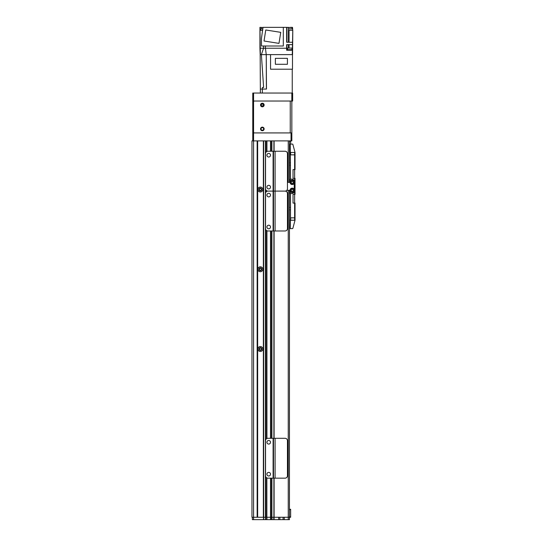 <?xml version="1.0" encoding="UTF-8"?>
<svg xmlns="http://www.w3.org/2000/svg" width="547" height="547" viewBox="0 0 547 547"><rect width="100%" height="100%" fill="white"/><g stroke="black" fill="none" stroke-linecap="round" stroke-linejoin="round"><path stroke-width="0.82" d="M261.322 349.013A0.978 0.978 0 0 1 259.852 349.861A0.978 0.978 0 0 1 259.852 348.165A0.978 0.978 0 0 1 261.322 349.013M261.322 269.274A0.978 0.978 0 0 1 259.852 270.122A0.978 0.978 0 0 1 259.852 268.427A0.978 0.978 0 0 1 261.322 269.274M261.322 189.535A0.978 0.978 0 0 1 259.852 190.383A0.978 0.978 0 0 1 259.852 188.688A0.978 0.978 0 0 1 261.322 189.535M291.045 140.894L291.838 140.894L291.838 132.921L291.045 132.921L291.045 140.894L253.569 140.894L253.569 517.257L257.152 517.257L257.152 140.894M253.569 519.65L263.367 519.65L263.647 517.257L252.372 517.257L252.372 519.65L253.569 519.65L253.569 517.257L251.969 517.257L251.969 140.894L253.569 140.894L253.569 132.921L291.045 132.921M253.569 93.052L291.838 93.052L291.838 101.031L253.569 101.031L253.569 93.052L252.769 93.052L252.769 101.031L253.569 101.031L253.569 132.921L252.769 132.921L252.769 140.894M267.921 230.978A2.393 2.393 -89.6 0 1 265.527 228.584L265.527 193.501A2.393 2.393 -89.6 0 1 267.921 191.108A2.393 2.393 -90 0 1 265.527 188.722L265.527 153.632A2.393 2.393 -90 0 1 267.921 151.245L273.103 151.245L273.103 191.108L267.921 191.108L273.103 191.108L273.103 230.978L267.921 230.978M275.093 151.245L275.093 191.108L285.062 191.108L273.5 191.108L273.5 151.245L285.062 151.245A2.393 2.393 0 0 1 287.455 153.632L287.455 188.722A2.393 2.393 0 0 1 285.062 191.108A2.393 2.393 0 0 1 287.455 193.501L287.455 228.584A2.393 2.393 0 0 1 285.062 230.978L273.103 230.978M268.714 225.2A1.791 1.791 -89.6 0 1 270.273 227.887A1.791 1.791 -89.6 0 1 267.162 227.887A1.791 1.791 -89.6 0 1 268.714 225.2M268.714 193.303A1.791 1.791 -89.6 0 1 270.273 195.997A1.791 1.791 -89.6 0 1 267.162 195.997A1.791 1.791 -89.6 0 1 268.714 193.303M275.093 230.978L275.093 191.108L273.5 191.108L273.5 230.978M273.5 191.108L273.103 191.108L273.5 191.108M294.231 189.419L294.231 183.272M290.245 181.447L290.245 179.17L291.838 179.17A2.393 2.393 0 0 1 294.231 181.44M290.484 217.843L290.245 228.605L292.481 228.605A0.397 0.397 0 0 0 292.864 228.311L295.031 220.236L295.031 217.843L295.031 220.236L294.628 220.236L294.628 217.843L295.031 217.843L295.031 203.094L294.628 203.094L294.628 217.843L290.484 217.843L290.484 193.522L291.838 193.522A2.393 2.393 0 0 0 294.231 191.252M290.245 191.245L290.245 193.522L291.838 193.522M286.826 190.335L290.047 190.335A2.195 2.195 0 0 0 292.242 192.523A2.195 2.195 0 0 0 294.43 190.335A2.195 2.195 0 0 0 292.242 188.141A2.195 2.195 0 0 0 290.047 190.335M290.047 182.363A2.195 2.195 0 0 0 292.242 184.551A2.195 2.195 0 0 0 294.43 182.363A2.195 2.195 0 0 0 292.242 180.168A2.195 2.195 0 0 0 290.047 182.363L287.455 182.363M292.816 183.354L291.66 183.354L291.086 182.363L291.66 181.365L292.816 181.365L293.39 182.363L292.816 183.354M292.816 191.334L291.66 191.334L291.086 190.335L291.66 189.337L292.816 189.337L293.39 190.335L292.816 191.334M289.445 148.873L289.445 162.903L289.445 148.873L290.245 148.873M289.445 141.297L290.642 141.297L290.642 140.894M290.642 141.297L290.642 144.087M290.642 517.257L289.445 517.257L290.642 517.257L290.642 516.86L289.445 516.86M289.445 509.681L290.642 509.681L290.642 509.284L289.445 509.284L289.445 209.788L290.484 209.843M290.642 509.681L290.642 516.86M289.445 519.65L289.445 517.257L288.248 517.257L289.445 517.257L289.445 519.65L288.248 519.65L288.248 517.257L284.262 517.257L288.248 517.257L288.248 190.335M263.367 519.65L288.248 519.65M284.262 519.65L284.262 517.257L283.066 517.257L283.066 519.65M279.879 519.65L279.879 517.257L283.066 517.257M278.683 519.65L278.683 517.257L279.879 517.257M274.061 519.65L274.061 517.257L278.683 517.257L272.023 517.257L273.78 517.257L273.78 519.65M272.023 519.65L272.023 517.257L270.765 517.257L271.743 517.257L271.743 519.65M270.601 517.257L270.58 478.167L270.601 517.257M270.512 519.65L270.512 517.257L266.922 517.257L270.512 517.257L270.512 478.167M266.922 519.65L266.922 517.257M266.833 477.907L266.833 519.65M265.692 476.649L265.692 517.257L266.662 517.257L265.411 517.257L265.692 519.65M263.647 140.894L263.647 517.257L265.411 517.257L263.647 517.257L263.647 519.65M291.838 101.031L291.838 132.921L291.838 101.031L292.638 101.031L292.638 93.052L291.838 93.052M262.177 106.296C263.565 105.441 263.565 104.586 262.177 103.732C261.022 104.586 261.022 105.441 262.177 106.296M262.334 103.725A1.292 1.292 0 0 1 263.456 105.66A1.292 1.292 0 0 1 261.22 105.66A1.292 1.292 0 0 1 262.334 103.725M262.334 127.642A1.292 1.292 0 0 1 263.456 129.584A1.292 1.292 0 0 1 261.22 129.584A1.292 1.292 0 0 1 262.334 127.642M252.769 101.031L252.769 132.921M262.334 103.219A1.791 1.791 0 0 1 263.893 105.913A1.791 1.791 0 0 1 260.782 105.913A1.791 1.791 0 0 1 262.334 103.219M262.334 127.143A1.791 1.791 0 0 1 263.893 129.83A1.791 1.791 0 0 1 260.782 129.83A1.791 1.791 0 0 1 262.334 127.143M253.569 101.824A0.8 0.8 0 0 1 254.362 101.031L290.245 101.031L290.245 132.921L254.362 132.921A0.8 0.8 0 0 1 253.569 132.128L253.569 101.824M262.334 93.052L262.334 89.065L260.345 89.065L260.345 93.052M262.334 89.065L266.478 89.065L266.239 54.618L265.439 48.239L263.572 48.239L261.37 54.618L292.556 54.618L292.795 30.297L292.481 44.656L286.655 44.656L286.655 48.239L265.439 48.239L265.439 46.01M265.117 89.065L266.389 89.065L266.239 54.618L266.478 89.065M260.345 89.065L260.181 54.618L261.377 54.618L260.345 54.618L259.941 27.35L259.941 48.239L263.572 48.239L260.105 48.239M260.105 27.35L262.97 27.507M263.203 27.35L283.305 27.35L283.305 46.01L261.459 46.01L261.459 38.365L262.97 27.35M283.305 27.35L286.655 27.35L286.655 42.263L292.481 42.263M290.272 27.507L286.655 27.35M290.272 27.35L292.481 27.35L292.481 28.868M292.638 28.868L292.481 27.35M292.242 69.209L292.242 93.052M292.242 54.618L292.481 48.239L292.242 54.618L292.406 50.235L286.655 50.235L286.655 48.239M263.572 46.01L263.572 48.239M260.105 30.297L262.738 30.297M262.963 28.868L260.577 28.868L260.577 30.297M263.182 27.507L261.172 27.507L261.172 28.868M278.991 43.377L264.03 41.004L265.774 29.982L280.741 32.348L278.991 43.377M288.488 30.297L288.488 27.35M289.035 42.263L289.035 30.297L288.44 30.297L288.44 42.263M289.035 30.297L292.481 30.297M292.406 50.235L292.481 44.656M292.119 50.235L292.119 49.674L287.414 49.674L287.414 50.235M292.002 49.674L292.002 48.081L287.531 48.081L287.531 49.674M292.666 30.297L292.666 28.868L288.488 28.868M292.071 28.868L292.071 27.507L288.488 27.507M270.553 54.618L270.553 69.209L292.481 69.209L292.481 54.618M275.373 58.351L287.414 58.351L287.414 64.286L275.373 64.286L275.373 58.351M262.451 89.065L262.416 87.472L263.62 87.472L261.377 54.618M263.62 87.472L262.416 87.472M268.714 185.33A1.791 1.791 -90 0 1 270.273 188.024A1.791 1.791 -90 0 1 267.162 188.024A1.791 1.791 -90 0 1 268.714 185.33M268.714 153.434A1.791 1.791 -90 0 1 270.273 156.127A1.791 1.791 -90 0 1 267.162 156.127A1.791 1.791 -90 0 1 268.714 153.434M273.5 151.245L273.103 151.245M267.921 478.167A2.393 2.393 -90 0 1 265.527 475.774L265.527 440.691A2.393 2.393 -90 0 1 267.921 438.297L273.103 438.297L273.103 478.167L267.921 478.167M273.5 478.167L273.5 438.297L285.062 438.297A2.393 2.393 0 0 1 287.455 440.691L287.455 475.774A2.393 2.393 0 0 1 285.062 478.167L273.103 478.167M268.714 472.382A1.791 1.791 -90 0 1 270.273 475.076A1.791 1.791 -90 0 1 267.162 475.076A1.791 1.791 -90 0 1 268.714 472.382M268.714 440.492A1.791 1.791 -90 0 1 270.273 443.179A1.791 1.791 -90 0 1 267.162 443.179A1.791 1.791 -90 0 1 268.714 440.492M273.5 438.297L273.103 438.297M260.345 267.88A1.395 1.395 0 0 0 259.134 269.972A1.395 1.395 0 0 0 261.555 269.972A1.395 1.395 0 0 0 260.345 267.88M260.345 266.799A2.475 2.475 0 0 1 262.485 270.512A2.475 2.475 0 0 1 258.205 270.512A2.475 2.475 0 0 1 260.345 266.799M260.345 188.141A1.395 1.395 0 0 0 259.134 190.233A1.395 1.395 0 0 0 261.555 190.233A1.395 1.395 0 0 0 260.345 188.141M260.345 187.067A2.475 2.475 0 0 1 262.485 190.773A2.475 2.475 0 0 1 258.205 190.773A2.475 2.475 0 0 1 260.345 187.067M260.345 347.618A1.395 1.395 0 0 0 259.134 349.711A1.395 1.395 0 0 0 261.555 349.711A1.395 1.395 0 0 0 260.345 347.618M260.345 346.538A2.475 2.475 0 0 1 262.485 350.244A2.475 2.475 0 0 1 258.205 350.244A2.475 2.475 0 0 1 260.345 346.538M263.367 140.894L263.367 517.257L257.651 517.257L257.651 140.894M266.662 151.601L266.662 140.894L265.692 140.894L265.692 152.763M266.922 140.894L266.922 151.457L266.922 140.894M266.922 190.896L266.922 191.327L266.922 190.896M266.922 230.766L266.922 438.516L266.922 230.766M270.512 140.894L270.512 151.245M270.512 230.978L270.512 438.297M271.709 151.245L271.709 140.894L270.765 140.894L270.765 151.245M289.445 140.894L289.445 182.363M289.445 190.335L289.445 517.257M289.445 509.284L289.445 209.788M295.031 152.456L294.628 152.456L294.628 154.849L295.031 154.849L295.031 152.456L292.864 144.381A0.397 0.397 0 0 0 292.481 144.087L290.245 144.087L290.484 179.17M290.642 154.849L290.642 152.456L294.628 152.456M290.642 152.456L290.245 152.456M290.484 165.215L289.445 165.215M289.445 207.477L290.484 207.477M290.484 154.849L294.628 154.849L294.628 169.604L295.031 169.604L295.031 154.849M294.628 203.094L293.035 203.094L293.035 194.322L295.031 194.322L295.031 178.37L294.628 178.37L294.628 203.094L293.035 203.094L293.035 194.322L294.628 194.322M294.628 178.37L293.035 178.37L293.035 169.604L294.628 169.604L294.628 178.37L293.035 178.37L293.035 169.604L294.628 169.604M294.628 220.236L290.642 220.236L290.642 217.843M290.245 220.236L290.642 220.236M290.286 182.363A1.956 1.956 0 0 1 293.213 180.667A1.956 1.956 0 0 1 293.213 184.052A1.956 1.956 0 0 1 290.286 182.363M290.286 190.335A1.956 1.956 0 0 1 293.213 188.64A1.956 1.956 0 0 1 293.213 192.024A1.956 1.956 0 0 1 290.286 190.335M290.245 148.469L289.445 148.469M270.765 519.65L270.765 478.167M266.854 519.65L266.854 477.914M266.662 519.65L266.662 477.811M265.411 519.65L265.411 140.894M286.929 27.35L286.929 42.263M286.929 50.235L286.929 44.656M289.035 48.081L289.035 44.656M288.44 48.081L288.44 44.656M275.093 438.297L275.093 478.167M257.227 140.894L257.227 517.257M257.48 140.894L257.48 517.257M265.692 189.59L265.692 192.633M265.692 229.46L265.692 439.815M266.662 190.753L266.662 191.464M266.662 230.622L266.662 438.653M266.833 140.894L266.833 151.505M266.833 190.848L266.833 191.375M266.833 230.718L266.833 438.557M266.854 140.894L266.854 151.492M266.854 190.862L266.854 191.361M266.854 230.731L266.854 438.55M270.58 140.894L270.58 151.245L270.601 140.894M270.58 230.978L270.58 438.297L270.601 230.978M270.765 230.978L270.765 438.297M271.709 230.978L271.709 438.297M271.709 478.167L271.709 517.257M271.9 140.894L271.9 151.245M271.9 230.978L271.9 438.297M271.9 478.167L271.9 517.257M273.903 140.894L273.903 151.245M273.903 230.978L273.903 438.297M273.903 478.167L273.903 517.257M274.095 140.894L274.095 151.245M274.095 230.978L274.095 438.297M274.095 478.167L274.095 517.257M288.248 140.894L288.248 182.363M289.445 162.903L290.484 162.849M260.181 54.618L259.941 48.239"/></g></svg>
